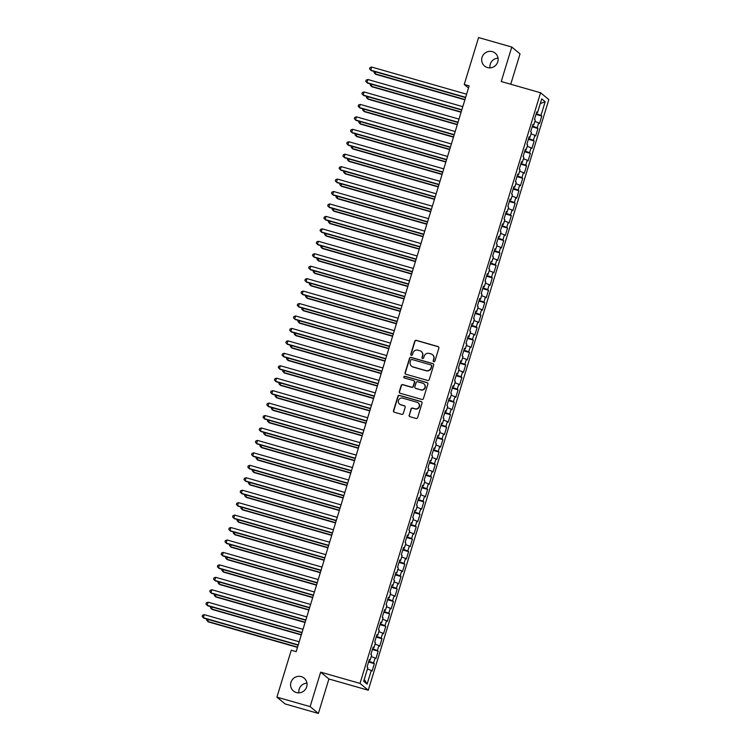 <?xml version="1.0" encoding="UTF-8"?>
<svg xmlns="http://www.w3.org/2000/svg" width="751" height="751" viewBox="0 0 751 751"><rect width="100%" height="100%" fill="white"/><g stroke="black" fill="none" stroke-linecap="round" stroke-linejoin="round"><path stroke-width="1.13" d="M433.796 361.719A0.901 0.873 -50.4 0 0 434.904 361.1L438.866 348.126A1.286 1.249 -50.4 0 0 438.03 346.558L416.307 340.344A1.286 1.249 -50.4 0 0 414.73 341.217L410.759 354.2A0.901 0.873 -50.4 0 0 411.341 355.298A0.901 0.873 -50.4 0 0 412.449 354.679L412.966 353.008A4.102 3.999 -50.4 0 1 418.025 350.201L419.828 350.717A4.102 3.999 -50.4 0 1 422.503 355.73L421.987 357.41A0.901 0.873 -50.4 0 0 422.569 358.509A0.901 0.873 -50.4 0 0 423.677 357.889L424.193 356.209A4.102 3.999 -50.4 0 1 429.243 353.411L431.055 353.928A4.102 3.999 -50.4 0 1 433.721 358.94L433.214 360.621A0.901 0.873 -50.4 0 0 433.796 361.719M301.245 676.613A8.364 8.148 -50.4 0 0 293.481 691.023A8.364 8.148 -50.4 0 0 306.032 688.385A8.364 8.148 -50.4 0 0 301.245 676.613M306.952 683.138A8.364 8.148 -50.4 0 0 298.917 692.854M492.318 51.631A8.364 8.148 -50.4 0 0 484.564 66.041A8.364 8.148 -50.4 0 0 497.106 63.394A8.364 8.148 -50.4 0 0 492.318 51.631M498.035 58.146A8.364 8.148 -50.4 0 0 489.999 67.862M409.126 415.134A1.286 1.249 -50.4 0 0 409.962 416.702L416.054 418.448A1.286 1.249 -50.4 0 0 417.64 417.565L422.043 403.156A1.286 1.249 -50.4 0 0 421.208 401.588L399.485 395.373A1.286 1.249 -50.4 0 0 397.908 396.256L393.496 410.666A1.286 1.249 -50.4 0 0 394.331 412.233L401.691 414.336A1.286 1.249 -50.4 0 0 403.278 413.463L405.165 407.295A1.286 1.249 -50.4 0 0 404.329 405.728L400.677 404.686A3.426 3.342 -50.4 0 1 398.715 399.851A3.426 3.342 -50.4 0 1 402.677 398.143L416.974 402.236A3.426 3.342 -50.4 0 1 418.936 407.061A3.426 3.342 -50.4 0 1 414.974 408.769L412.59 408.093A1.286 1.249 -50.4 0 0 411.013 408.966L409.351 415.322A1.286 1.249 -50.4 0 0 409.633 416.552M310.125 706.625L318.377 713.45L328.91 678.979L320.658 672.154L310.125 706.625L276.922 697.135L291.266 650.216L296.185 651.624L469.15 85.877L464.231 84.469L468.502 87.998M320.658 672.154L360.011 683.41L540.579 92.767L548.84 99.592L368.262 690.225L360.011 683.41M510.746 84.234L520.03 53.865L511.778 47.041L501.236 81.521L540.579 92.767M511.778 47.041L478.575 37.55L464.231 84.469M427.666 380.457A1.286 1.249 -50.4 0 0 429.253 379.584L433.656 365.164A1.286 1.249 -50.4 0 0 432.82 363.597L411.097 357.382A1.286 1.249 -50.4 0 0 409.52 358.265L405.108 372.674A1.286 1.249 -50.4 0 0 405.944 374.242L427.666 380.457M427.854 384.155L423.442 398.574A1.286 1.249 -50.4 0 1 421.865 399.448L400.142 393.242A1.286 1.249 -50.4 0 1 399.307 391.675L401.194 385.498A1.286 1.249 -50.4 0 1 402.771 384.625L411.586 387.15A1.286 1.249 -50.4 0 0 413.163 386.267L414.411 382.175A1.286 1.249 -50.4 0 0 413.576 380.607L404.404 377.988A0.901 0.873 -50.4 0 1 403.897 376.72A0.901 0.873 -50.4 0 1 404.93 376.279L427.019 382.597A1.286 1.249 -50.4 0 1 427.854 384.155M535.998 114.396L541.781 116.048L540.983 115.401L545.17 101.704L541.734 98.869L537.547 112.556L536.758 111.899L534.477 119.371L535.266 120.029L533.745 125.004L532.957 124.347L530.675 131.81L531.464 132.467L529.943 137.442L529.155 136.795L526.864 144.258L527.662 144.915L526.141 149.89L525.343 149.233L523.062 156.706L523.851 157.363L522.33 162.338L521.541 161.681L519.26 169.153L520.049 169.801L518.528 174.786L517.739 174.129L515.449 181.592L516.247 182.249L514.726 187.224L513.928 186.577L511.647 194.04L512.435 194.697L510.915 199.672L510.126 199.015L507.845 206.487L508.634 207.135L507.113 212.12L506.324 211.463L504.043 218.926L504.832 219.583L503.311 224.558L502.513 223.911L500.232 231.374L501.03 232.031L499.499 237.006L498.711 236.349L496.43 243.822L497.218 244.469L495.698 249.454L494.909 248.797L492.628 256.26L493.416 256.917L491.896 261.892L491.098 261.245L488.817 268.708L489.614 269.365L488.094 274.34L487.296 273.683L485.015 281.156L485.803 281.813L484.282 286.788L483.494 286.131L481.213 293.594L482.001 294.251L480.48 299.236L479.692 298.579L477.401 306.042L478.199 306.699L476.678 311.674L475.881 311.017L473.599 318.49L474.388 319.147L472.867 324.122L472.079 323.465L469.797 330.938L470.586 331.585L469.065 336.57L468.277 335.913L465.986 343.376L466.784 344.033L465.263 349.008L464.465 348.361L462.184 355.824L462.982 356.481L461.452 361.456L460.663 360.799L458.382 368.272L459.171 368.919L457.65 373.904L456.861 373.247L454.58 380.71L455.369 381.367L453.848 386.343L453.05 385.695L450.769 393.158L451.567 393.815L450.037 398.79L449.248 398.133L446.967 405.606L447.756 406.253L446.235 411.238L445.446 410.581L443.165 418.044L443.954 418.701L442.433 423.677L441.644 423.029L439.354 430.492L440.152 431.149L438.631 436.124L437.833 435.467L435.552 442.94L436.34 443.597L434.82 448.572L434.031 447.915L431.75 455.388L432.538 456.035L431.018 461.02L430.229 460.363L427.939 467.826L428.737 468.483L427.216 473.459L426.418 472.801L424.137 480.274L424.925 480.931L423.404 485.906L422.616 485.249L420.335 492.722L421.123 493.369L419.602 498.354L418.814 497.697L416.523 505.16L417.321 505.817L415.801 510.793L415.003 510.145L412.721 517.608L413.519 518.265L411.989 523.24L411.201 522.583L408.92 530.056L409.708 530.704L408.187 535.688L407.399 535.031L405.118 542.494L405.906 543.151L404.385 548.127L403.587 547.479L401.306 554.942L402.104 555.599L400.583 560.575L399.785 559.917L397.504 567.39L398.293 568.047L396.772 573.022L395.984 572.365L393.702 579.828L394.491 580.485L392.97 585.461L392.182 584.813L389.891 592.276L390.689 592.933L389.168 597.909L388.37 597.252L386.089 604.724L386.878 605.381L385.357 610.356L384.568 609.699L382.287 617.172L383.076 617.82L381.555 622.804L380.766 622.147L378.476 629.61L379.274 630.267L377.753 635.243L376.955 634.595L374.674 642.058L375.462 642.715L373.942 647.691L373.153 647.033L370.872 654.506L371.661 655.154L370.14 660.138L369.351 659.481L367.07 666.944L367.859 667.601L363.672 681.288L367.108 684.133L364.254 679.392M541.781 116.048L539.5 123.521L538.702 122.864L537.181 127.839L532.421 126.084M532.196 126.844L537.969 128.496L537.181 127.839M537.969 128.496L535.688 135.959L534.9 135.311L533.379 140.287L528.62 138.531M528.385 139.292L534.168 140.944L533.379 140.287M534.168 140.944L531.886 148.407L531.098 147.75L529.568 152.735L524.818 150.979M524.583 151.73L530.366 153.382L529.568 152.735M530.366 153.382L528.084 160.855L527.286 160.198L525.766 165.173L521.006 163.418M520.781 164.178L526.564 165.83L525.766 165.173M526.564 165.83L524.273 173.303L523.485 172.646L521.964 177.621L517.204 175.865M516.97 176.626L522.752 178.278L521.964 177.621M522.752 178.278L520.471 185.741L519.683 185.093L518.162 190.069L513.402 188.313M513.168 189.064L518.95 190.726L518.162 190.069M518.95 190.726L516.669 198.189L515.871 197.532L514.351 202.507L509.591 200.752M509.366 201.512L515.148 203.164L514.351 202.507M515.148 203.164L512.858 210.637L512.069 209.98L510.549 214.955L505.789 213.2M505.554 213.96L511.337 215.612L510.549 214.955M511.337 215.612L509.056 223.075L508.267 222.427L506.747 227.403L501.987 225.647M501.752 226.398L507.535 228.06L506.747 227.403M507.535 228.06L505.254 235.523L504.456 234.866L502.935 239.851L498.176 238.095M497.951 238.846L503.733 240.498L502.935 239.851M503.733 240.498L501.452 247.971L500.654 247.314L499.133 252.289L494.374 250.534M494.139 251.294L499.922 252.946L499.133 252.289M499.922 252.946L497.641 260.409L496.852 259.762L495.331 264.737L490.572 262.981M490.337 263.742L496.12 265.394L495.331 264.737M496.12 265.394L493.839 272.857L493.05 272.2L491.52 277.185L486.77 275.429M486.535 276.18L492.318 277.832L491.52 277.185M492.318 277.832L490.037 285.305L489.239 284.648L487.718 289.623L482.959 287.868M482.733 288.628L488.507 290.28L487.718 289.623M488.507 290.28L486.226 297.753L485.437 297.096L483.916 302.071L479.157 300.316M478.922 301.076L484.705 302.728L483.916 302.071M484.705 302.728L482.424 310.191L481.635 309.534L480.114 314.519L475.355 312.763M475.12 313.514L480.903 315.167L480.114 314.519M480.903 315.167L478.622 322.639L477.824 321.982L476.303 326.957L471.544 325.202M471.318 325.962L477.101 327.614L476.303 326.957M477.101 327.614L474.81 335.087L474.022 334.43L472.501 339.405L467.742 337.65M467.507 338.41L473.29 340.062L472.501 339.405M473.29 340.062L471.008 347.525L470.22 346.878L468.699 351.853L463.94 350.097M463.705 350.848L469.488 352.51L468.699 351.853M469.488 352.51L467.206 359.973L466.409 359.316L464.888 364.301L460.128 362.536M459.903 363.296L465.686 364.948L464.888 364.301M465.686 364.948L463.395 372.421L462.607 371.764L461.086 376.739L456.326 374.984M456.092 375.744L461.874 377.396L461.086 376.739M461.874 377.396L459.593 384.859L458.805 384.212L457.284 389.187L452.524 387.432M452.29 388.192L458.072 389.844L457.284 389.187M458.072 389.844L455.791 397.307L454.993 396.65L453.473 401.635L448.713 399.879M448.488 400.63L454.271 402.283L453.473 401.635M454.271 402.283L451.989 409.755L451.191 409.098L449.671 414.073L444.911 412.318M444.686 413.078L450.459 414.73L449.671 414.073M450.459 414.73L448.178 422.193L447.389 421.546L445.869 426.521L441.109 424.766M440.875 425.526L446.657 427.178L445.869 426.521M446.657 427.178L444.376 434.641L443.588 433.984L442.057 438.969L437.307 437.213M437.073 437.964L442.855 439.617L442.057 438.969M442.855 439.617L440.574 447.089L439.776 446.432L438.255 451.407L433.496 449.652M433.271 450.412L439.044 452.064L438.255 451.407M439.044 452.064L436.763 459.537L435.974 458.88L434.454 463.855L429.694 462.1M429.459 462.86L435.242 464.512L434.454 463.855M435.242 464.512L432.961 471.975L432.172 471.318L430.652 476.303L425.892 474.548M425.657 475.299L431.44 476.951L430.652 476.303M431.44 476.951L429.159 484.423L428.361 483.766L426.84 488.741L422.081 486.986M421.855 487.746L427.638 489.399L426.84 488.741M427.638 489.399L425.348 496.871L424.559 496.214L423.038 501.189L418.279 499.434M418.044 500.194L423.827 501.846L423.038 501.189M423.827 501.846L421.546 509.309L420.757 508.662L419.236 513.637L414.477 511.882M414.242 512.633L420.025 514.294L419.236 513.637M420.025 514.294L417.744 521.757L416.946 521.1L415.425 526.085L410.666 524.32M410.44 525.08L416.223 526.733L415.425 526.085M416.223 526.733L413.932 534.205L413.144 533.548L411.623 538.523L406.864 536.768M406.629 537.528L412.412 539.18L411.623 538.523M412.412 539.18L410.13 546.644L409.342 545.996L407.821 550.971L403.062 549.216M402.827 549.976L408.61 551.628L407.821 550.971M408.61 551.628L406.329 559.091L405.54 558.434L404.01 563.419L399.26 561.664M399.025 562.415L404.808 564.067L404.01 563.419M404.808 564.067L402.527 571.539L401.729 570.882L400.208 575.857L395.448 574.102M395.223 574.862L400.996 576.515L400.208 575.857M400.996 576.515L398.715 583.978L397.927 583.33L396.406 588.305L391.647 586.55M391.412 587.31L397.195 588.962L396.406 588.305M397.195 588.962L394.913 596.425L394.125 595.768L392.595 600.753L387.845 598.998M387.61 599.749L393.393 601.401L392.595 600.753M393.393 601.401L391.111 608.873L390.313 608.216L388.793 613.192L384.033 611.436M383.808 612.196L389.591 613.849L388.793 613.192M389.591 613.849L387.3 621.321L386.512 620.664L384.991 625.639L380.231 623.884M379.997 624.644L385.779 626.296L384.991 625.639M385.779 626.296L383.498 633.76L382.71 633.102L381.189 638.087L376.429 636.332M376.195 637.083L381.977 638.744L381.189 638.087M381.977 638.744L379.696 646.207L378.898 645.55L377.377 650.526L372.618 648.77M372.393 649.531L378.175 651.183L377.377 650.526M378.175 651.183L375.885 658.655L375.096 657.998L373.576 662.973L368.816 661.218M368.581 661.978L374.364 663.631L373.576 662.973M374.364 663.631L372.083 671.094L371.294 670.446L367.108 684.133M370.14 660.138L369.192 659.979M371.294 670.446L367.427 669.019M373.942 647.691L373.003 647.531M375.096 657.998L371.229 656.571M377.753 635.243L376.805 635.093M378.898 645.55L375.031 644.123M381.555 622.804L380.607 622.645M382.71 633.102L378.842 631.675M385.357 610.356L384.418 610.197M386.512 620.664L382.644 619.237M389.168 597.909L388.22 597.749M390.313 608.216L386.446 606.789M392.97 585.461L392.022 585.311M394.125 595.768L390.257 594.341M396.772 573.022L395.833 572.863M397.927 583.33L394.059 581.903M400.583 560.575L399.635 560.415M401.729 570.882L397.861 569.455M404.385 548.127L403.437 547.977M405.54 558.434L401.672 557.007M408.187 535.688L407.249 535.529M409.342 545.996L405.474 544.569M411.989 523.24L411.05 523.081M413.144 533.548L409.276 532.121M415.801 510.793L414.852 510.642M416.946 521.1L413.088 519.673M419.602 498.354L418.654 498.195M420.757 508.662L416.889 507.235M423.404 485.906L422.466 485.747M424.559 496.214L420.691 494.787M427.216 473.459L426.268 473.308M428.361 483.766L424.493 482.339M431.018 461.02L430.07 460.861M432.172 471.318L428.305 469.891M434.82 448.572L433.881 448.413M435.974 458.88L432.107 457.453M438.631 436.124L437.683 435.965M439.776 446.432L435.909 445.005M442.433 423.677L441.485 423.526M443.588 433.984L439.72 432.557M446.235 411.238L445.296 411.079M447.389 421.546L443.522 420.119M450.037 398.79L449.098 398.631M451.191 409.098L447.324 407.671M453.848 386.343L452.9 386.192M454.993 396.65L451.135 395.223M457.65 373.904L456.711 373.745M458.805 384.212L454.937 382.785M461.452 361.456L460.513 361.297M462.607 371.764L458.739 370.337M465.263 349.008L464.315 348.858M466.409 359.316L462.541 357.889M469.065 336.57L468.117 336.41M470.22 346.878L466.352 345.451M472.867 324.122L471.928 323.963M474.022 334.43L470.154 333.003M476.678 311.674L475.73 311.524M477.824 321.982L473.956 320.555M480.48 299.236L479.532 299.076M481.635 309.534L477.767 308.107M484.282 286.788L483.344 286.629M485.437 297.096L481.569 295.669M488.094 274.34L487.146 274.181M489.239 284.648L485.371 283.221M491.896 261.892L490.947 261.742M493.05 272.2L489.183 270.773M495.698 249.454L494.759 249.294M496.852 259.762L492.985 258.335M499.499 237.006L498.561 236.847M500.654 247.314L496.787 245.887M503.311 224.558L502.363 224.408M504.456 234.866L500.598 233.439M507.113 212.12L506.165 211.96M508.267 222.427L504.4 221.001M510.915 199.672L509.976 199.513M512.069 209.98L508.202 208.553M514.726 187.224L513.778 187.074M515.871 197.532L512.004 196.105M518.528 174.786L517.58 174.626M519.683 185.093L515.815 183.666M522.33 162.338L521.391 162.178M523.485 172.646L519.617 171.219M526.141 149.89L525.193 149.731M527.286 160.198L523.419 158.771M529.943 137.442L528.995 137.292M531.098 147.75L527.23 146.323M533.745 125.004L532.806 124.844M534.9 135.311L531.032 133.885M537.547 112.556L536.608 112.397M538.702 122.864L534.834 121.437M276.922 697.135L285.173 703.959L318.377 713.45M328.91 678.979L368.262 690.225M545.17 101.704L540.288 103.591M540.983 115.401L536.233 113.645M433.599 361.635A0.901 0.873 -50.4 0 1 433.43 360.809L433.947 359.128A4.102 3.999 -50.4 0 0 432.585 354.763M421.358 351.562A4.102 3.999 -50.4 0 1 422.719 355.918L422.212 357.598A0.901 0.873 -50.4 0 0 422.381 358.424M438.584 346.887A1.286 1.249 -50.4 0 0 438.255 346.746L416.533 340.532A1.286 1.249 -50.4 0 0 414.956 341.405L410.985 354.388A0.901 0.873 -50.4 0 0 411.154 355.214M433.374 363.935A1.286 1.249 -50.4 0 0 433.045 363.784L411.323 357.57A1.286 1.249 -50.4 0 0 409.746 358.443L405.333 372.862A1.286 1.249 -50.4 0 0 405.615 374.092M431.562 366.028A0.901 0.873 -50.4 0 0 430.971 364.93L411.905 359.476A0.901 0.873 -50.4 0 0 410.797 360.086L410.253 361.86A4.102 3.999 -50.4 0 0 412.928 366.873L425.958 370.6A4.102 3.999 -50.4 0 0 431.018 367.793L431.778 366.206A0.901 0.873 -50.4 0 0 431.384 365.193M411.614 366.216A4.102 3.999 -50.4 0 0 413.144 367.061L412.928 366.873M431.778 366.206L431.243 367.981A4.102 3.999 -50.4 0 1 426.183 370.787L413.144 367.061M414.13 380.945A1.286 1.249 -50.4 0 1 414.636 382.362L413.388 386.455A1.286 1.249 -50.4 0 1 411.801 387.328L402.996 384.812A1.286 1.249 -50.4 0 0 401.419 385.685L399.532 391.853A1.286 1.249 -50.4 0 0 399.814 393.092M427.563 382.926A1.286 1.249 -50.4 0 0 427.244 382.775L405.155 376.458A0.901 0.873 -50.4 0 0 404.216 377.903M420.729 389.76A3.426 3.342 -50.4 0 0 423.911 383.845A3.426 3.342 -50.4 0 0 422.719 383.226L417.687 381.78A1.286 1.249 -50.4 0 0 416.101 382.663L414.852 386.756A1.286 1.249 -50.4 0 0 415.688 388.323L420.945 389.947A3.426 3.342 -50.4 0 0 424.015 383.939M415.359 388.173A1.286 1.249 -50.4 0 0 415.913 388.502L415.688 388.323M420.945 389.947L415.913 388.502M418.269 402.958A3.426 3.342 -50.4 0 1 415.2 408.957L412.815 408.272A1.286 1.249 -50.4 0 0 411.238 409.154L409.351 415.322M399.607 404.151A3.426 3.342 -50.4 0 0 400.903 404.864L400.677 404.686M404.873 406.056A1.286 1.249 -50.4 0 0 404.545 405.915L400.903 404.864M421.762 401.916A1.286 1.249 -50.4 0 0 421.433 401.776L399.71 395.561A1.286 1.249 -50.4 0 0 398.124 396.434L393.721 410.853A1.286 1.249 -50.4 0 0 394.003 412.083M375.772 71.918L375.181 73.861L375.744 74.321L464.888 99.817M374.373 71.514L374.036 72.603L375.181 73.861L464.972 99.536M465.648 97.32L370.722 70.172L371.67 67.055L466.606 94.204M465.564 97.592L371.276 70.632L369.576 68.923L369.952 67.674L371.67 67.055M371.97 84.365L371.379 86.299L371.933 86.769L461.086 112.256M370.562 83.962L370.234 85.051L371.379 86.299L461.17 111.983M368.168 96.804L367.568 98.747L368.131 99.207L457.284 124.704M366.76 96.41L366.422 97.499L367.568 98.747L457.368 124.431M461.846 109.768L366.92 82.619L367.868 79.503L462.794 106.651M461.762 110.04L367.474 83.079L365.775 81.361L366.15 80.122L367.868 79.503M458.044 122.206L363.108 95.058L364.066 91.951L458.992 119.099M457.96 122.488L363.672 95.518L361.963 93.809L362.348 92.561L364.066 91.951M364.357 109.252L363.766 111.195L364.329 111.655L453.473 137.151M362.958 108.848L362.62 109.937L363.766 111.195L453.557 136.87M360.555 121.7L359.964 123.643L360.518 124.103L449.671 149.59M359.147 121.296L358.818 122.385L359.964 123.643L449.755 149.318M454.233 134.654L359.307 107.506L360.255 104.398L455.19 131.538M454.148 134.927L359.86 107.966L358.161 106.257L358.537 105.009L360.255 104.398M450.431 147.102L355.505 119.953L356.453 116.837L451.389 143.985M450.347 147.374L356.058 120.413L354.359 118.696L354.735 117.456L356.453 116.837M356.753 134.138L356.162 136.081L356.716 136.541L445.869 162.038M355.345 133.744L355.016 134.833L356.162 136.081L445.953 161.765M446.629 159.541L351.693 132.392L352.651 129.285L447.577 156.433M446.545 159.822L352.257 132.852L350.548 131.143L350.933 129.895L352.651 129.285M352.942 146.586L352.35 148.529L352.914 148.989L442.057 174.485M351.543 146.182L351.205 147.28L352.35 148.529L442.142 174.204M442.827 171.988L347.891 144.84L348.839 141.732L443.775 168.881M442.743 172.27L348.445 145.3L346.746 143.591L347.131 142.343L348.839 141.732M349.14 159.034L348.548 160.977L349.102 161.437L438.255 186.933M347.732 158.63L347.403 159.719L348.548 160.977L438.34 186.652M439.016 184.436L344.089 157.288L345.038 154.171L439.973 181.32M438.931 184.708L344.643 157.748L342.944 156.03L343.32 154.79L345.038 154.171M345.338 171.481L344.747 173.415L345.3 173.875L434.454 199.372M343.93 171.078L343.601 172.167L344.747 173.415L434.538 199.099M435.214 196.875L340.278 169.726L341.236 166.619L436.162 193.767M435.129 197.156L340.841 170.195L339.133 168.477L339.518 167.229L341.236 166.619M341.536 183.92L340.935 185.863L341.498 186.323L430.642 211.82M340.128 183.516L339.79 184.615L340.935 185.863L430.727 211.538M431.412 209.322L336.476 182.174L337.424 179.067L432.36 206.215M431.327 209.604L337.039 182.634L335.331 180.925L335.716 179.677L337.424 179.067M337.725 196.368L337.133 198.311L337.687 198.771L426.84 224.267M336.326 195.964L335.988 197.053L337.133 198.311L426.925 223.986M427.601 221.77L332.674 194.622L333.622 191.505L428.558 218.654M427.516 222.043L333.228 195.082L331.529 193.364L331.904 192.125L333.622 191.505M333.923 208.816L333.331 210.749L333.885 211.219L423.038 236.706M332.515 208.412L332.186 209.501L333.331 210.749L423.123 236.434M423.799 234.209L328.872 207.069L329.82 203.953L424.747 231.101M423.714 234.49L329.426 207.529L327.718 205.812L328.103 204.572L329.82 203.953M330.121 221.254L329.52 223.197L330.083 223.657L419.227 249.154M328.713 220.85L328.375 221.949L329.52 223.197L419.311 248.881M419.997 246.657L325.061 219.508L326.018 216.401L420.945 243.549M419.912 246.938L325.624 219.968L323.916 218.259L324.301 217.011L326.018 216.401M326.31 233.702L325.718 235.645L326.281 236.105L415.425 261.601M324.911 233.298L324.573 234.387L325.718 235.645L415.51 261.32M416.185 259.104L321.259 231.956L322.207 228.839L417.143 255.988M416.101 259.377L321.813 232.416L320.114 230.707L320.489 229.459L322.207 228.839M322.508 246.15L321.916 248.083L322.47 248.553L411.623 274.04M321.099 245.746L320.771 246.835L321.916 248.083L411.708 273.768M412.383 271.552L317.457 244.404L318.405 241.287L413.332 268.436M412.299 271.824L318.011 244.864L316.312 243.146L316.687 241.906L318.405 241.287M318.706 258.588L318.114 260.531L318.668 260.991L407.821 286.488M317.298 258.194L316.96 259.283L318.114 260.531L407.906 286.215M408.582 283.991L313.646 256.842L314.603 253.735L409.53 280.883M408.497 284.272L314.209 257.302L312.5 255.593L312.885 254.345L314.603 253.735M314.894 271.036L314.303 272.979L314.866 273.439L404.01 298.936M313.496 270.632L313.158 271.721L314.303 272.979L404.094 298.654M404.78 296.438L309.844 269.29L310.792 266.183L405.728 293.331M404.686 296.711L310.398 269.75L308.699 268.041L309.074 266.793L310.792 266.183M311.092 283.484L310.501 285.427L311.055 285.887L400.208 311.383M309.684 283.08L309.356 284.169L310.501 285.427L400.292 311.102M400.968 308.886L306.042 281.738L306.99 278.621L401.926 305.77M400.884 309.159L306.596 282.198L304.897 280.48L305.272 279.241L306.99 278.621M307.29 295.922L306.699 297.865L307.253 298.325L396.406 323.822M305.882 295.528L305.554 296.617L306.699 297.865L396.49 323.55M397.166 321.325L302.231 294.176L303.188 291.069L398.114 318.217M397.082 321.606L302.794 294.636L301.085 292.928L301.47 291.679L303.188 291.069M303.488 308.37L302.888 310.313L303.451 310.773L392.595 336.27M302.08 307.966L301.742 309.065L302.888 310.313L392.679 335.988M393.364 333.773L298.429 306.624L299.377 303.517L394.313 330.665M393.28 334.054L298.992 307.084L297.283 305.375L297.668 304.127L299.377 303.517M299.677 320.818L299.086 322.761L299.64 323.221L388.793 348.717M298.269 320.414L297.94 321.503L299.086 322.761L388.877 348.436M389.553 346.22L294.627 319.072L295.575 315.955L390.511 343.104M389.469 346.493L295.181 319.532L293.481 317.814L293.857 316.575L295.575 315.955M295.875 333.266L295.284 335.199L295.838 335.659L384.991 361.156M294.467 332.862L294.139 333.951L295.284 335.199L385.075 360.884M385.751 358.659L290.815 331.51L291.773 328.403L386.699 355.552M385.667 358.94L291.379 331.98L289.67 330.262L290.055 329.022L291.773 328.403M292.073 345.704L291.472 347.647L292.036 348.107L381.179 373.604M290.665 345.3L290.327 346.399L291.472 347.647L381.264 373.322M381.949 371.107L287.013 343.958L287.971 340.851L382.897 367.999M381.865 371.388L287.577 344.418L285.868 342.709L286.253 341.461L287.971 340.851M288.262 358.152L287.671 360.095L288.224 360.555L377.377 386.052M286.863 357.748L286.525 358.837L287.671 360.095L377.462 385.77M378.138 383.554L283.211 356.406L284.16 353.289L379.095 380.438M378.053 383.827L283.765 356.866L282.066 355.148L282.442 353.909L284.16 353.289M284.46 370.6L283.869 372.534L284.422 373.003L373.576 398.49M283.052 370.196L282.723 371.285L283.869 372.534L373.66 398.218M374.336 395.993L279.41 368.854L280.358 365.737L375.284 392.886M374.251 396.275L279.963 369.314L278.264 367.596L278.64 366.357L280.358 365.737M280.658 383.038L280.057 384.981L280.621 385.441L369.764 410.938M279.25 382.644L278.912 383.733L280.057 384.981L369.858 410.666M370.534 408.441L275.598 381.292L276.556 378.185L371.482 405.333M370.45 408.722L276.161 381.752L274.453 380.044L274.838 378.795L276.556 378.185M276.847 395.486L276.255 397.429L276.819 397.889L365.962 423.386M275.448 395.082L275.11 396.171L276.255 397.429L366.047 423.104M366.723 420.889L271.796 393.74L272.744 390.633L367.68 417.772M366.638 421.161L272.35 394.2L270.651 392.491L271.027 391.243L272.744 390.633M273.045 407.934L272.453 409.877L273.007 410.337L362.16 435.824M271.637 407.53L271.308 408.619L272.453 409.877L362.245 435.552M362.921 433.336L267.994 406.188L268.942 403.071L363.869 430.22M362.836 433.609L268.548 406.648L266.849 404.93L267.225 403.691L268.942 403.071M269.243 420.372L268.651 422.315L269.205 422.775L358.358 448.272M267.835 419.978L267.497 421.067L268.651 422.315L358.443 448M359.119 445.775L264.183 418.626L265.141 415.519L360.067 442.668M359.034 446.056L264.746 419.086L263.038 417.378L263.423 416.129L265.141 415.519M265.432 432.82L264.84 434.763L265.403 435.223L354.547 460.72M264.033 432.416L263.695 433.515L264.84 434.763L354.632 460.438M355.317 458.223L260.381 431.074L261.329 427.967L356.265 455.115M355.232 458.504L260.935 431.534L259.236 429.825L259.621 428.577L261.329 427.967M261.63 445.268L261.038 447.211L261.592 447.671L350.745 473.168M260.221 444.864L259.893 445.953L261.038 447.211L350.83 472.886M351.506 470.67L256.579 443.522L257.527 440.405L352.463 467.554M351.421 470.943L257.133 443.982L255.434 442.264L255.809 441.025L257.527 440.405M257.828 457.716L257.236 459.65L257.79 460.11L346.943 485.606M256.42 457.312L256.091 458.401L257.236 459.65L347.028 485.334M347.704 483.109L252.768 455.96L253.725 452.853L348.652 480.002M347.619 483.391L253.331 456.43L251.623 454.712L252.007 453.463L253.725 452.853M254.026 470.154L253.425 472.097L253.988 472.557L343.132 498.054M252.618 469.75L252.28 470.849L253.425 472.097L343.216 497.772M343.902 495.557L248.966 468.408L249.914 465.301L344.85 492.449M343.817 495.838L249.529 468.868L247.821 467.16L248.205 465.911L249.914 465.301M250.214 482.602L249.623 484.545L250.177 485.005L339.33 510.502M248.816 482.198L248.478 483.287L249.623 484.545L339.414 510.22M340.09 508.005L245.164 480.856L246.112 477.739L341.048 504.888M340.006 508.277L245.718 481.316L244.019 479.598L244.394 478.359L246.112 477.739M246.412 495.05L245.821 496.984L246.375 497.444L335.528 522.94M245.004 494.646L244.676 495.735L245.821 496.984L335.613 522.668M336.288 520.443L241.362 493.294L242.31 490.187L337.237 517.336M336.204 520.725L241.916 493.764L240.207 492.046L240.592 490.807L242.31 490.187M242.611 507.488L242.01 509.431L242.573 509.891L331.717 535.388M241.202 507.085L240.864 508.183L242.01 509.431L331.801 535.106M332.486 532.891L237.551 505.742L238.508 502.635L333.435 529.784M332.402 533.172L238.114 506.202L236.405 504.494L236.79 503.245L238.508 502.635M238.799 519.936L238.208 521.879L238.771 522.339L327.915 547.836M237.4 519.532L237.063 520.621L238.208 521.879L327.999 547.554M328.675 545.339L233.749 518.19L234.697 515.073L329.633 542.222M328.591 545.611L234.303 518.65L232.603 516.932L232.979 515.693L234.697 515.073M234.997 532.384L234.406 534.318L234.96 534.787L324.113 560.274M233.589 531.98L233.261 533.069L234.406 534.318L324.197 560.002M324.873 557.786L229.947 530.638L230.895 527.521L325.821 554.67M324.789 558.059L230.501 531.098L228.802 529.38L229.177 528.141L230.895 527.521M231.195 544.822L230.604 546.766L231.158 547.226L320.311 572.722M229.787 544.428L229.449 545.517L230.604 546.766L320.395 572.45M321.071 570.225L226.135 543.076L227.093 539.969L322.019 567.118M320.987 570.507L226.699 543.536L224.99 541.828L225.375 540.579L227.093 539.969M227.384 557.27L226.793 559.213L227.356 559.673L316.5 585.17M225.985 556.866L225.647 557.955L226.793 559.213L316.584 584.888M317.26 582.673L222.334 555.524L223.282 552.417L318.217 579.556M317.175 582.945L222.887 555.984L221.188 554.276L221.564 553.027L223.282 552.417M223.582 569.718L222.991 571.661L223.545 572.121L312.698 597.608M222.174 569.314L221.845 570.403L222.991 571.661L312.782 597.336M313.458 595.121L218.532 567.972L219.48 564.855L314.416 592.004M313.374 595.393L219.085 568.432L217.386 566.714L217.762 565.475L219.48 564.855M219.78 582.156L219.189 584.1L219.743 584.56L308.896 610.056M218.372 581.762L218.043 582.851L219.189 584.1L308.98 609.784M309.656 607.559L214.72 580.41L215.678 577.303L310.604 604.452M309.572 607.841L215.284 580.87L213.575 579.162L213.96 577.913L215.678 577.303M215.978 594.604L215.377 596.547L215.941 597.007L305.084 622.504M214.57 594.201L214.232 595.299L215.377 596.547L305.169 622.222M305.854 620.007L210.918 592.858L211.866 589.751L306.802 616.9M305.77 620.288L211.472 593.318L209.773 591.61L210.158 590.361L211.866 589.751M212.167 607.052L211.575 608.995L212.129 609.455L301.282 634.952M210.759 606.648L210.43 607.737L211.575 608.995L301.367 634.67M302.043 632.455L207.116 605.306L208.065 602.189L303 629.338M301.958 632.727L207.67 605.766L205.971 604.048L206.347 602.809L208.065 602.189M208.365 619.5L207.774 621.434L208.327 621.894L297.48 647.39M206.957 619.096L206.628 620.185L207.774 621.434L297.565 647.118M298.241 644.893L203.305 617.744L204.263 614.637L299.189 641.786M298.156 645.175L203.868 618.214L202.16 616.496L202.545 615.247L204.263 614.637"/></g></svg>
